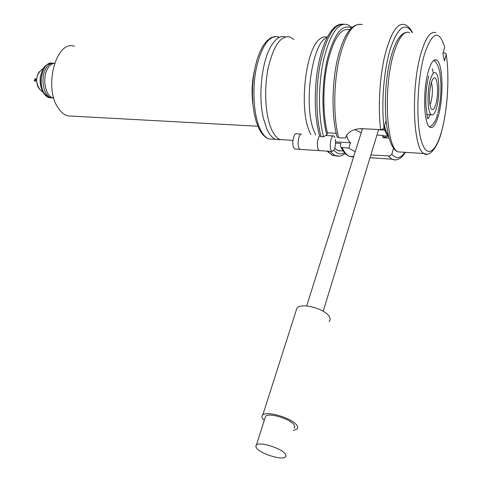 <?xml version="1.0" encoding="UTF-8"?>
<svg xmlns="http://www.w3.org/2000/svg" width="482" height="482" viewBox="0 0 482 482"><rect width="100%" height="100%" fill="white"/><g stroke="black" fill="none" stroke-linecap="round" stroke-linejoin="round"><path stroke-width="0.72" d="M443.181 52.689L446.013 53.502L446.212 54.653C449.634 75.511 447.658 108.914 441.861 130.261C435.776 153.493 426.016 159.205 420.925 139.31C415.731 119.795 417.376 78.217 424.503 54.165C432.312 31.42 439.048 29.119 444.693 47.254L442.934 53.574L444.47 60.955L446.212 54.653M428.384 71.179C431.004 62.467 433.734 58.768 436.578 60.069C442.91 62.835 443.886 96.605 438.469 115.397C435.836 124.705 432.987 128.658 429.932 127.254C423.78 124.754 422.654 90.026 428.384 71.179M430.354 79.807C431.993 74.294 433.71 71.951 435.511 72.782C439.445 74.475 440.072 95.683 436.656 107.438C435.011 113.186 433.246 115.626 431.36 114.758C427.498 113.168 426.811 91.586 430.354 79.807M435.885 104.076C434.198 109.691 432.529 111.059 430.884 108.167C428.847 101.612 428.944 93.345 431.161 83.356C431.98 80.5 432.878 78.747 433.86 78.108C437.56 75.27 438.933 93.791 435.885 104.076M431.432 82.452C432.848 88.134 432.697 94.719 430.98 102.208L429.968 104.998M362.416 128.917L362.109 128.67M384.991 130.417L383.588 130.026L382.768 129.092M296.026 310.974L296.978 308.004C301.599 302.136 326.718 309.275 329.712 317.397L330.152 319.735L329.2 321.663M264.226 420.527L262.66 418.725C261.63 417.141 261.678 415.882 262.792 414.954C267.155 410.393 293.556 418.653 297.165 425.781L297.78 427.534L297.304 428.956L293.333 430.498M264.967 418.201L265.612 416.177C269.257 412.381 291.2 419.244 294.243 425.184L294.761 426.871L294.038 428.167M256.424 447.85L255.773 446.163L256.478 444.898C260.057 441.422 282.283 448.549 285.477 454.249L286.025 455.852L285.332 457.05C281.584 460.473 259.931 453.538 256.424 447.85M389.143 138.087L383.503 137.762L382.539 136.328L382.816 135.412L385.293 136.141L387.474 135.4M370.863 154.969L389.824 155.975L391.758 154.342L393.625 148.004M412.351 32.698C405.32 21.66 398.024 26.884 390.474 48.375C383.859 69.571 381.099 103.606 384.009 127.561L386.016 120.91M384.009 127.561L382.786 129.08L380.991 129.652L362.265 128.682C355.083 128.64 349.896 130.827 346.697 135.243L345.293 138.057L338.647 137.671L337.105 137.002C331.67 117.433 331.712 85.489 337.117 60.66C343.292 34.644 351.649 22.63 362.193 24.63C353.005 22.22 345.22 34.198 338.828 60.563C333.436 85.736 333.46 118.21 338.647 137.671M335.599 143.118L341.039 143.449L340.37 145.51L341.003 147.353L348.769 148.143L355.216 151.788M334.773 148.293L337.695 150.565L343.16 150.95M349.625 29.751C340.949 27.552 333.634 38.421 327.67 62.359C322.633 85.206 322.639 114.788 327.489 132.821L326.802 134.882L323.621 136.804L321.132 136.659L319.644 136.02C317.933 129.887 316.686 122.934 315.903 115.174C314.975 106.251 314.836 89.453 316.999 73.258C320.928 45.489 330.604 25.317 341.039 24.16M336.171 133.303L327.489 132.821M327.007 37.56C312.011 42.067 303.088 105.624 314.077 131.231L315.686 134.93M327.206 37.174C325.025 36.439 322.801 36.879 320.53 38.488C306.106 46.621 298.695 106.649 309.233 130.965L310.866 134.653M293.93 39.5L290.074 36.969C280.952 35.114 273.68 45.332 268.257 67.619C263.841 88.694 265.257 114.891 271.312 128.863C273.782 134.532 276.65 138.099 279.928 139.575L275.367 139.298L280.367 139.756M285.278 36.861C280.06 35.331 275.077 38.843 270.336 47.405C261.509 63.269 258.207 96.695 263.347 118.078L266.673 128.604C269.167 134.261 272.065 137.828 275.367 139.298M382.816 135.412L376.924 135.081M361.211 132.731L354.716 129.616M346.715 135.219C346.877 137.768 348.131 140.286 350.486 142.774L348.769 148.143M350.486 142.774L335.617 141.877M36.403 80.506L36.518 79.675M53.821 98.063L52.99 97.888C45.519 96.376 41.976 78.62 47.399 69.059C49.363 65.444 51.749 63.504 54.556 63.244M301.413 134.038C298.882 133.779 297.026 143.805 298.864 147.847L299.557 149.016L300.84 149.42M334.978 137.569L333.869 135.972C331.417 134.297 329.049 145.401 330.911 149.908L331.99 151.444C334.635 150.794 335.779 146.793 335.424 139.437M252.942 104.606C251.447 93.46 251.905 82.289 254.321 71.107M74.505 46.236C56.105 39.554 43.229 87.688 58.382 108.221C61.094 112.252 64.166 114.806 67.619 115.879L73.053 116.174M35.885 79.066L35.499 78.759L34.861 81.012L35.246 81.313L35.885 79.066M35.09 81.241L35.132 78.813M35.499 78.759L34.975 78.741L34.336 80.988L34.927 81.301M301.099 134.092L296.653 133.839C294.002 132.182 291.55 143.076 293.598 147.51L294.773 149.028L295.593 149.083M319.542 135.653C317.301 139.376 316.782 143.853 317.993 149.077L319.102 150.607L319.891 150.661M388.691 136.484C387.022 134.213 385.624 130.694 384.503 125.935M402.554 152.161L397.957 151.872C386.04 147.528 383.16 85.194 394.234 51.827C399.162 36.825 404.338 30.444 409.748 32.686M427.022 154.186L423.979 153.511C412.923 149.191 410.742 86.055 421.322 52.237C426.034 37.036 430.902 30.571 435.915 32.836M391.842 154.101C396.029 159.271 400.403 158.674 404.964 152.312M388.613 156.132L391.764 159.168L395.529 159.97M412.544 32.698C410.447 28.522 407.953 25.865 405.067 24.715C397.614 22.214 390.878 32.451 384.853 55.43C379.563 77.62 377.894 107.926 380.678 129.652M342.19 147.733C344.293 152.101 346.618 154.963 349.161 156.319L353.541 157.108M333.942 150.282C337.322 153.999 340.858 154.818 344.57 152.752M351.264 27.962C342.099 23.516 334.128 33.903 327.362 59.123C321.651 83.29 321.506 115.59 326.802 134.882M330.056 151.318L334.544 155.343L338.906 156.162M351.92 27.354L347.474 24.6C337.984 22.208 329.995 34.095 323.506 60.262C318.042 85.242 318.192 117.469 323.621 136.804M327.615 151.161L332.128 155.18L336.569 155.993M343.515 24.16C334.14 23.787 326.471 36.548 320.506 62.437C315.481 87.085 315.843 117.927 321.132 136.659M339.153 151.131L339.677 150.691M382.539 136.328C384.293 137.533 386.1 137.442 387.956 136.057M54.189 63.281C50.845 62.823 47.983 64.727 45.603 69.004C40.181 78.56 43.729 96.298 51.206 97.81L53.791 97.96M292.978 140.364L268.564 138.882C264.666 137.352 261.34 133.659 258.587 127.808L256.075 121.151L254.183 113.366L252.954 104.702L252.417 95.448L252.598 85.923L253.49 76.457L255.05 67.402L257.237 59.075L259.967 51.755L263.154 45.682L266.721 41.036L270.565 37.958L274.601 36.548L278.656 36.873C269.348 35.029 261.961 45.181 256.484 67.335C252.038 88.284 253.55 114.318 259.756 128.224C262.286 133.863 265.227 137.412 268.564 138.882L274.095 139.22M52.393 63.232C43.109 60.696 37.114 83.717 44.549 93.773L49.435 97.732L51.682 97.924M40.97 74.529C39.855 78.409 39.807 82.302 40.819 86.206M39.319 71.661C35.975 76.873 35.746 82.38 38.644 88.182M39.428 89.176L40.042 89.748M306.703 305.956L362.482 128.694M388.853 137.081C386.901 135.081 385.299 131.887 384.034 127.495M441.711 131.014C436.909 150.812 427.757 157.102 423.979 153.511L397.957 151.872C383.292 146.733 381.467 85.73 392.246 52.592C396.27 39.916 401.09 33.144 406.712 32.27M441.88 130.387C446.459 112.047 448.417 92.207 447.742 70.878M431.36 114.758L426.817 114.553M436.578 60.069L434.366 60.027M323.229 311.245L378.611 129.544M362.386 128.899L359.18 128.73M383.588 130.026L378.545 129.754M262.792 414.954L296.978 308.004M256.478 444.898L265.612 416.177M370.025 157.716L391.764 159.168C396.716 161.211 401.253 158.933 405.368 152.336M340.997 147.353C343.371 151.92 346.094 154.909 349.161 156.319L353.692 156.626M337.695 150.565L343.13 150.914M326.953 151.119L332.128 155.18L334.544 155.343C338.237 156.861 341.81 156.246 345.263 153.499M36.271 80.428L36.632 80.633M52.99 97.888L51.206 97.81M300.021 149.372L331.99 151.444M326.435 135.544L333.116 135.93M433.149 72.722L432.42 68.733M437.879 112.921C440.078 104.058 441.108 94.442 440.958 84.085L439.873 72.535C438.289 65.582 436.216 61.569 433.655 60.491M437.56 114.101C435.945 120.807 433.258 125.091 429.51 126.941M427.498 118.506L425.907 105.594C425.624 94.195 426.576 84.326 428.763 75.987M430.173 114.704L428.046 118.741M53.779 97.924L49.435 97.732L48.11 97.274L46.019 95.96L43.832 93.562C40.849 88.887 39.759 83.259 40.566 76.674C42.41 70.499 42.109 65.938 50.743 63.178M42.916 92.086L39.795 89.465C34.614 80.988 35.825 73.939 43.44 68.311M34.722 81.295L35.246 81.313M67.619 115.879L257.894 126.242M294.773 149.028L319.102 150.607"/></g></svg>
